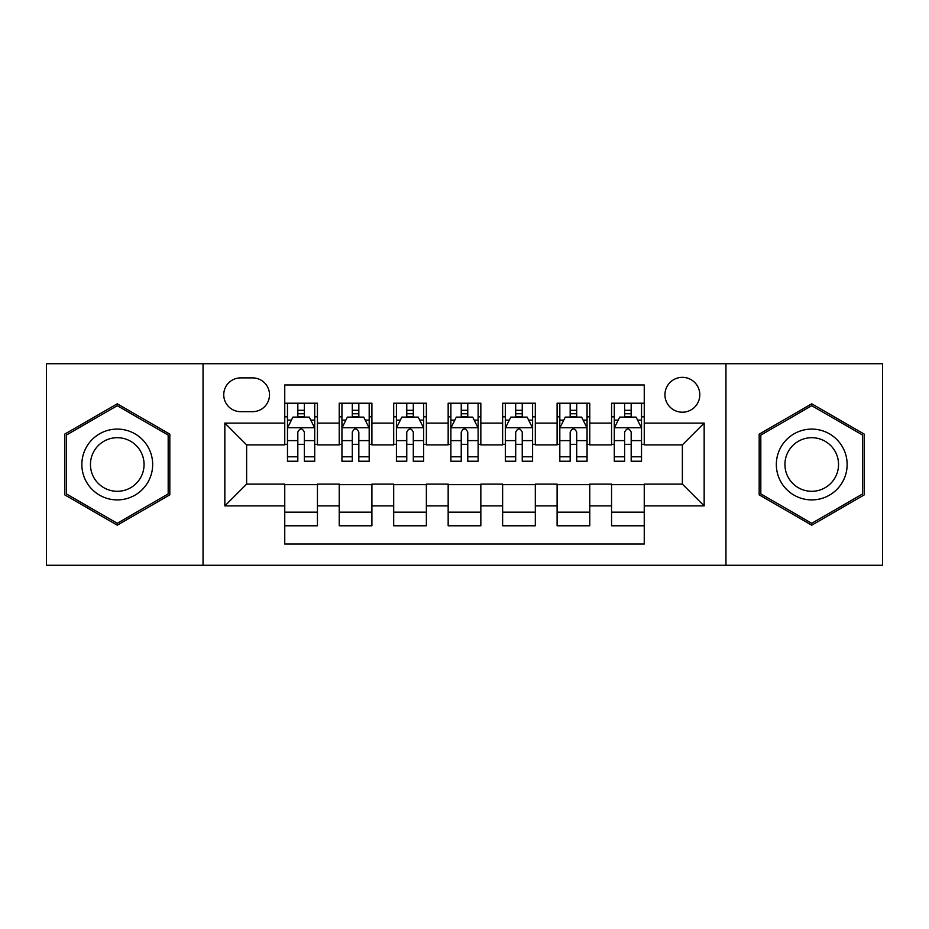 <?xml version="1.0" encoding="UTF-8"?>
<svg xmlns="http://www.w3.org/2000/svg" width="929" height="929" viewBox="0 0 929 929"><rect width="100%" height="100%" fill="white"/><g stroke="black" fill="none" stroke-linecap="round" stroke-linejoin="round"><path stroke-width="1.39" d="M682.374 377.348A17.43 17.43 0 0 0 664.943 394.779A17.43 17.43 0 0 0 682.374 412.209A17.43 17.43 0 0 0 699.804 394.779A17.43 17.43 0 0 0 682.374 377.348M725.955 565.273L882.55 565.273L882.55 363.727L725.955 363.727L725.955 565.273L203.045 565.273L203.045 363.727L46.45 363.727L46.45 565.273L203.045 565.273M644.25 403.221L611.561 403.221L611.561 423.101L589.776 423.101L589.776 444.886L611.561 444.886L611.561 423.101M589.776 423.101L589.776 403.221L557.098 403.221L557.098 423.101L535.313 423.101L535.313 444.886L557.098 444.886L557.098 423.101M535.313 423.101L535.313 403.221L502.624 403.221L502.624 423.101L480.839 423.101L480.839 444.886L502.624 444.886L502.624 423.101M480.839 423.101L480.839 403.221L448.161 403.221L448.161 423.101L426.376 423.101L426.376 444.886L448.161 444.886L448.161 423.101M426.376 423.101L426.376 403.221L393.687 403.221L393.687 423.101L371.902 423.101L371.902 444.886L393.687 444.886L393.687 423.101M371.902 423.101L371.902 403.221L339.224 403.221L339.224 444.886L317.439 444.886L317.439 403.221L284.75 403.221M284.75 525.779L317.439 525.779L317.439 484.114L339.224 484.114L339.224 525.779L371.902 525.779L371.902 484.114L393.687 484.114L393.687 505.899L371.902 505.899M393.687 505.899L393.687 525.779L426.376 525.779L426.376 484.114L448.161 484.114L448.161 505.899L426.376 505.899M448.161 505.899L448.161 525.779L480.839 525.779L480.839 484.114L502.624 484.114L502.624 505.899L480.839 505.899M502.624 505.899L502.624 525.779L535.313 525.779L535.313 484.114L557.098 484.114L557.098 505.899L535.313 505.899M557.098 505.899L557.098 525.779L589.776 525.779L589.776 484.114L611.561 484.114L611.561 505.899L589.776 505.899M240.634 411.663L252.618 411.663A16.885 16.885 0 0 0 269.503 394.779A16.885 16.885 0 0 0 252.618 377.894L240.634 377.894A16.885 16.885 0 0 0 223.75 394.779A16.885 16.885 0 0 0 240.634 411.663M725.955 363.727L203.045 363.727M644.25 423.101L644.25 384.978L284.75 384.978L284.75 444.886L246.626 444.886L246.626 484.114L284.75 484.114L284.75 544.022L644.25 544.022L644.25 484.114L682.374 484.114L682.374 444.886L644.25 444.886L644.25 423.101L704.159 423.101L704.159 505.899L644.25 505.899M284.75 505.899L224.841 505.899L224.841 423.101L284.75 423.101M611.561 505.899L611.561 525.779L644.25 525.779M284.75 416.842L287.479 416.842M297.826 416.842L304.364 416.842M314.71 416.842L317.439 416.842M284.75 444.341L287.479 444.341M297.826 444.341L304.364 444.341M314.71 444.341L317.439 444.341M284.75 484.659L317.439 484.659M284.75 512.158L317.439 512.158M339.224 444.341L341.942 444.341M352.288 444.341L358.826 444.341M369.185 444.341L371.902 444.341M339.224 416.842L341.942 416.842M352.288 416.842L358.826 416.842M369.185 416.842L371.902 416.842M339.224 484.659L371.902 484.659M339.224 512.158L371.902 512.158M393.687 484.659L426.376 484.659M393.687 512.158L426.376 512.158M393.687 416.842L396.416 416.842M406.763 416.842L413.3 416.842M423.647 416.842L426.376 416.842M393.687 444.341L396.416 444.341M406.763 444.341L413.3 444.341M423.647 444.341L426.376 444.341M448.161 484.659L480.839 484.659M448.161 512.158L480.839 512.158M448.161 416.842L450.879 416.842M461.237 416.842L467.763 416.842M478.121 416.842L480.839 416.842M448.161 444.341L450.879 444.341M461.237 444.341L467.763 444.341M478.121 444.341L480.839 444.341M502.624 484.659L535.313 484.659M502.624 512.158L535.313 512.158M502.624 416.842L505.353 416.842M515.7 416.842L522.237 416.842M532.584 416.842L535.313 416.842M502.624 444.341L505.353 444.341M515.7 444.341L522.237 444.341M532.584 444.341L535.313 444.341M557.098 484.659L589.776 484.659M557.098 512.158L589.776 512.158M557.098 416.842L559.815 416.842M570.174 416.842L576.712 416.842M587.058 416.842L589.776 416.842M557.098 444.341L559.815 444.341M570.174 444.341L576.712 444.341M587.058 444.341L589.776 444.341M611.561 484.659L644.25 484.659M611.561 512.158L644.25 512.158M611.561 416.842L614.29 416.842M624.636 416.842L631.174 416.842M641.521 416.842L644.25 416.842M611.561 444.341L614.29 444.341M624.636 444.341L631.174 444.341M641.521 444.341L644.25 444.341M246.626 444.886L224.841 423.101M246.626 484.114L224.841 505.899M704.159 423.101L682.374 444.886M704.159 505.899L682.374 484.114M117.263 525.199L169.821 494.843L169.821 434.157L117.263 403.801L64.693 434.157L64.693 494.843L117.263 525.199M864.307 434.157L811.737 403.801L759.179 434.157L759.179 494.843L811.737 525.199L864.307 494.843L864.307 434.157M304.364 410.304L297.826 410.304M314.71 456.789L304.364 456.789L304.364 461.237L314.71 461.237L314.71 428.002L309.264 417.109L292.925 417.109L287.479 428.002L287.479 461.237L297.826 461.237L297.826 456.789L287.479 456.789M287.479 428.002L287.479 403.221M314.71 428.002L314.71 403.221M297.826 417.109L297.826 403.221M304.364 403.221L304.364 417.109M304.364 456.789L304.364 432.09C302.18 427.897 300.009 427.897 297.826 432.09L297.826 456.789M117.263 429.093A35.407 35.407 0 0 0 81.857 464.5A35.407 35.407 0 0 0 117.263 499.907A35.407 35.407 0 0 0 152.67 464.5A35.407 35.407 0 0 0 117.263 429.093M117.263 437.698A26.802 26.802 0 0 0 90.45 464.5A26.802 26.802 0 0 0 117.263 491.302A26.802 26.802 0 0 0 144.065 464.5A26.802 26.802 0 0 0 117.263 437.698M168.184 493.903L117.263 523.306L66.331 493.903L66.331 435.097L117.263 405.694L168.184 435.097L168.184 493.903M781.08 446.803A35.407 35.407 0 0 0 794.04 495.157A35.407 35.407 0 0 0 842.406 482.197A35.407 35.407 0 0 0 829.446 433.843A35.407 35.407 0 0 0 781.08 446.803M788.524 451.099A26.802 26.802 0 0 0 798.336 487.713A26.802 26.802 0 0 0 834.95 477.901A26.802 26.802 0 0 0 825.138 441.287A26.802 26.802 0 0 0 788.524 451.099M862.669 435.097L862.669 493.903L811.737 523.306L760.816 493.903L760.816 435.097L811.737 405.694L862.669 435.097M358.826 410.304L352.288 410.304M369.185 456.789L358.826 456.789L358.826 461.237L369.185 461.237L369.185 428.002L363.727 417.109L347.388 417.109L341.942 428.002L341.942 461.237L352.288 461.237L352.288 456.789L341.942 456.789M341.942 428.002L341.942 403.221M369.185 428.002L369.185 403.221M352.288 417.109L352.288 403.221M358.826 403.221L358.826 417.109M358.826 456.789L358.826 432.09C356.655 427.897 354.472 427.897 352.288 432.09L352.288 456.789M413.3 410.304L406.763 410.304M423.647 456.789L413.3 456.789L413.3 461.237L423.647 461.237L423.647 428.002L418.201 417.109L401.862 417.109L396.416 428.002L396.416 461.237L406.763 461.237L406.763 456.789L396.416 456.789M396.416 428.002L396.416 403.221M423.647 428.002L423.647 403.221M406.763 417.109L406.763 403.221M413.3 403.221L413.3 417.109M413.3 456.789L413.3 432.09C411.129 427.897 408.946 427.897 406.763 432.09L406.763 456.789M467.763 410.304L461.237 410.304M478.121 456.789L467.763 456.789L467.763 461.237L478.121 461.237L478.121 428.002L472.675 417.109L456.325 417.109L450.879 428.002L450.879 461.237L461.237 461.237L461.237 456.789L450.879 456.789M450.879 428.002L450.879 403.221M478.121 428.002L478.121 403.221M461.237 417.109L461.237 403.221M467.763 403.221L467.763 417.109M467.763 456.789L467.763 432.09C465.592 427.897 463.408 427.897 461.237 432.09L461.237 456.789M522.237 410.304L515.7 410.304M532.584 456.789L522.237 456.789L522.237 461.237L532.584 461.237L532.584 428.002L527.138 417.109L510.799 417.109L505.353 428.002L505.353 461.237L515.7 461.237L515.7 456.789L505.353 456.789M505.353 428.002L505.353 403.221M532.584 428.002L532.584 403.221M515.7 417.109L515.7 403.221M522.237 403.221L522.237 417.109M522.237 456.789L522.237 432.09C520.066 427.897 517.883 427.897 515.7 432.09L515.7 456.789M576.712 410.304L570.174 410.304M587.058 456.789L576.712 456.789L576.712 461.237L587.058 461.237L587.058 428.002L581.612 417.109L565.273 417.109L559.815 428.002L559.815 461.237L570.174 461.237L570.174 456.789L559.815 456.789M559.815 428.002L559.815 403.221M587.058 428.002L587.058 403.221M570.174 417.109L570.174 403.221M576.712 403.221L576.712 417.109M576.712 456.789L576.712 432.09C574.528 427.897 572.357 427.897 570.174 432.09L570.174 456.789M631.174 410.304L624.636 410.304M641.521 456.789L631.174 456.789L631.174 461.237L641.521 461.237L641.521 428.002L636.075 417.109L619.736 417.109L614.29 428.002L614.29 461.237L624.636 461.237L624.636 456.789L614.29 456.789M614.29 428.002L614.29 403.221M641.521 428.002L641.521 403.221M624.636 417.109L624.636 403.221M631.174 403.221L631.174 417.109M631.174 456.789L631.174 432.09C629.003 427.897 626.82 427.897 624.636 432.09L624.636 456.789M339.224 505.899L317.439 505.899M339.224 423.101L317.439 423.101M314.571 427.735L287.607 427.735M287.479 420.105L291.427 420.105M310.762 420.105L314.71 420.105M297.826 440.625L287.479 440.625M314.71 440.625L304.364 440.625M304.364 413.765L297.826 413.765M369.045 427.735L342.081 427.735M341.942 420.105L345.89 420.105M365.236 420.105L369.185 420.105M352.288 440.625L341.942 440.625M369.185 440.625L358.826 440.625M358.826 413.765L352.288 413.765M423.508 427.735L396.555 427.735M396.416 420.105L400.364 420.105M419.699 420.105L423.647 420.105M406.763 440.625L396.416 440.625M423.647 440.625L413.3 440.625M413.3 413.765L406.763 413.765M477.982 427.735L451.018 427.735M450.879 420.105L454.827 420.105M474.173 420.105L478.121 420.105M461.237 440.625L450.879 440.625M478.121 440.625L467.763 440.625M467.763 413.765L461.237 413.765M532.445 427.735L505.492 427.735M505.353 420.105L509.301 420.105M528.636 420.105L532.584 420.105M515.7 440.625L505.353 440.625M532.584 440.625L522.237 440.625M522.237 413.765L515.7 413.765M586.919 427.735L559.955 427.735M559.815 420.105L563.764 420.105M583.11 420.105L587.058 420.105M570.174 440.625L559.815 440.625M587.058 440.625L576.712 440.625M576.712 413.765L570.174 413.765M641.393 427.735L614.429 427.735M614.29 420.105L618.238 420.105M637.573 420.105L641.521 420.105M624.636 440.625L614.29 440.625M641.521 440.625L631.174 440.625M631.174 413.765L624.636 413.765"/></g></svg>
